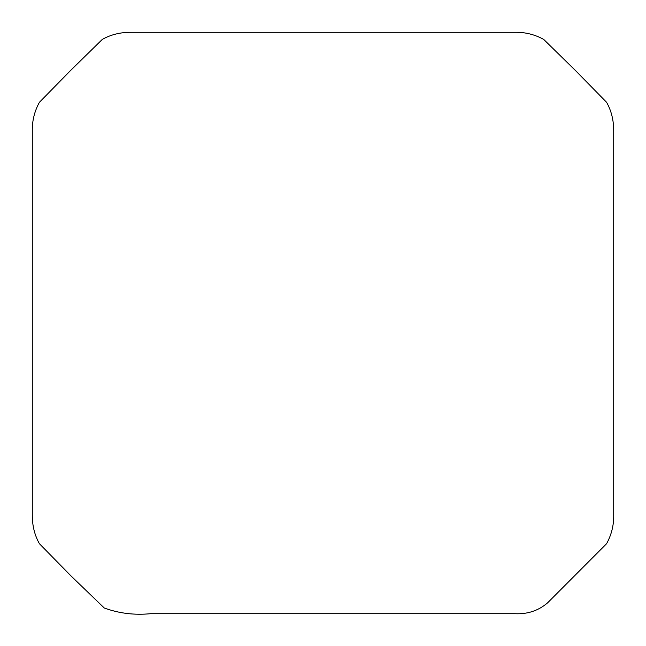 <?xml version="1.0" encoding="UTF-8"?>
<svg xmlns="http://www.w3.org/2000/svg" width="646" height="646" viewBox="0 0 646 646"><rect width="100%" height="100%" fill="white"/><g stroke="black" fill="none" stroke-linecap="round" stroke-linejoin="round"><path stroke-width="0.97" d="M150.558 613.7C134.433 615.275 119.009 613.385 104.297 608.023L71.213 576.143L39.414 543.706C34.626 535.251 32.252 525.634 32.3 514.846L32.3 131.154C32.098 120.923 34.464 111.298 39.414 102.294L70.535 70.535L102.294 39.414C110.749 34.626 120.366 32.252 131.154 32.3L514.846 32.3C525.077 32.098 534.702 34.464 543.706 39.414L575.465 70.535L606.586 102.294C611.374 110.749 613.748 120.366 613.7 131.154L613.7 514.846C613.902 525.093 611.528 534.71 606.586 543.706L547.63 602.815C538.401 610.712 527.475 614.338 514.846 613.7L150.558 613.7"/></g></svg>
